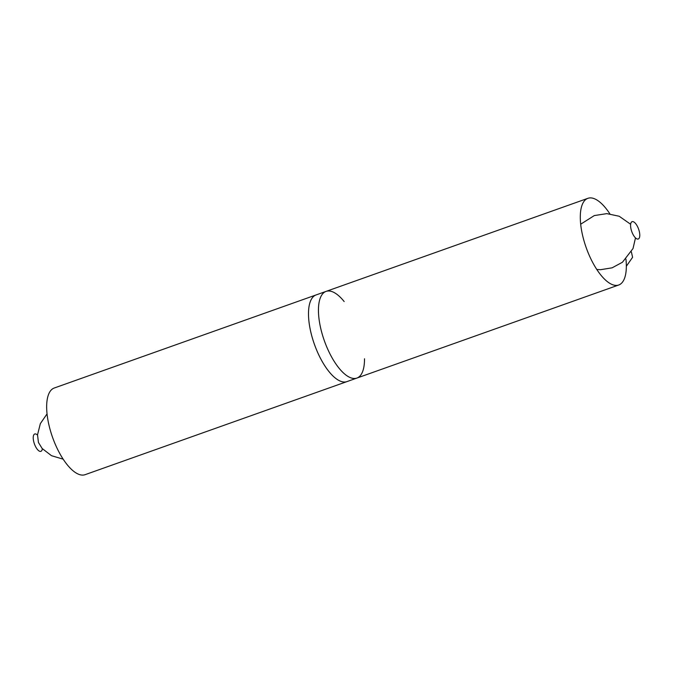 <?xml version="1.0" encoding="UTF-8"?>
<svg xmlns="http://www.w3.org/2000/svg" width="673" height="673" viewBox="0 0 673 673"><rect width="100%" height="100%" fill="white"/><g stroke="black" fill="none" stroke-linecap="round" stroke-linejoin="round"><path stroke-width="1.01" d="M344.164 301.554A46 18.154 70.4 0 0 326.069 291.392L316.117 294.925A46 18.154 70.4 0 0 314.417 344.349A46 18.154 70.4 0 0 346.932 381.608L85.084 474.684A46 18.154 70.4 0 1 48.826 424.503A46 18.154 70.4 0 1 54.277 388.001L316.117 294.925A46 18.154 70.4 0 0 310.665 331.436A46 18.154 70.4 0 0 346.932 381.608L356.883 378.075A46 18.154 70.4 0 0 364.497 358.768M42.357 448.731A9.203 3.634 -109.6 0 1 38.428 450.506A9.203 3.634 -109.6 0 1 33.65 441.295A9.203 3.634 -109.6 0 1 37.511 435.095M320.617 327.894A46 18.154 70.4 0 0 356.883 378.075A46 18.154 -109.6 0 1 324.369 340.807A46 18.154 -109.6 0 1 326.069 291.392A46 18.154 70.4 0 0 320.617 327.894M625.949 259.113A46 18.154 -109.6 0 1 626.226 269.654A46 18.154 -109.6 0 1 618.723 284.999A46 18.154 -109.6 0 1 582.465 234.827A46 18.154 -109.6 0 1 587.916 198.316A46 18.154 -109.6 0 1 609.864 213.837M631.005 228.971A9.203 3.634 70.4 0 0 638.955 238.503A9.203 3.634 70.4 0 0 635.573 223.529A9.203 3.634 70.4 0 0 631.005 228.971M631.375 251.887L632.595 257.296L626.336 266.264M47.051 413.887L40.346 423.628L37.528 434.808L38.437 442.472L42.155 448.504L51.518 455.697L63.136 459.163M356.883 378.075L618.723 284.999M326.069 291.392L587.916 198.316M635.489 237.906L633.015 248.539L622.449 262.243L612.119 267.82L600.518 269.705L596.783 269.478M580.69 224.21L594.293 215.579L606.827 213.627L619.194 216.252L630.643 224.269"/></g></svg>

